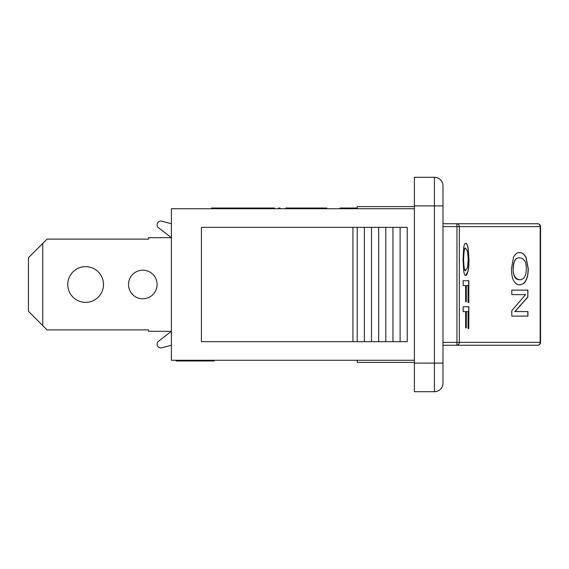 <?xml version="1.0" encoding="UTF-8"?>
<svg xmlns="http://www.w3.org/2000/svg" width="569" height="569" viewBox="0 0 569 569"><rect width="100%" height="100%" fill="white"/><g stroke="black" fill="none" stroke-linecap="round" stroke-linejoin="round"><path stroke-width="0.85" d="M161.831 347.808L171.39 345.248L161.831 347.808A3.763 3.763 0 0 1 158.566 341.201L171.39 331.314L148.523 331.314L148.523 329.885L47.035 329.885L42.746 325.596L42.746 243.404L28.45 257.7L28.45 311.3L42.746 325.596M42.746 243.404L47.035 239.115L148.523 239.115L148.523 237.686L171.39 237.686L158.566 227.799A3.763 3.763 0 0 1 161.831 221.192L171.39 223.752M171.39 237.686L158.566 227.799M85.627 266.633A17.867 17.867 0 0 1 101.104 293.433A17.867 17.867 0 0 1 70.151 293.433A17.867 17.867 0 0 1 85.627 266.633M142.805 270.204A14.296 14.296 0 0 1 155.181 291.648A14.296 14.296 0 0 1 130.422 291.648A14.296 14.296 0 0 1 142.805 270.204M465.591 243.34C466.317 242.956 467.099 244.407 467.946 247.693L468.849 259.379C468.7 268.241 468.365 268.17 467.946 271.086C467.135 274.301 466.352 275.752 465.591 275.439M465.591 248.369C464.546 246.761 463.835 250.438 463.458 259.407C463.315 265.723 464.027 269.393 465.591 270.41L467.547 267.437L468.216 259.407L467.547 251.342L465.591 248.369M465.726 248.369C464.681 246.761 463.97 250.438 463.593 259.407C463.963 268.326 464.674 271.989 465.726 270.41M468.088 247.693L468.984 259.379C468.835 268.241 468.5 268.17 468.088 271.086L465.726 275.439C464.923 275.645 464.247 274.194 463.699 271.086L463.059 259.379L463.699 247.664C464.233 244.599 464.909 243.162 465.726 243.34C466.452 242.956 467.241 244.407 468.088 247.693L467.946 247.693M519.454 252.714C521.51 252.33 523.636 253.781 525.841 257.067L528.16 268.746C527.783 277.622 526.922 277.551 525.841 280.46C524.305 283.284 522.178 284.735 519.454 284.813M519.454 257.743C517.008 258.234 513.743 257.7 513.082 268.774C513.715 279.742 516.993 279.329 519.454 279.777L519.597 279.777C522.022 279.599 523.686 278.611 524.575 276.811C525.493 275.979 526.076 273.305 526.325 268.774C526.112 264.372 525.528 261.683 524.575 260.716L522.442 258.511L519.454 257.743M519.597 257.743C517.143 258.234 513.885 257.7 513.217 268.774C512.911 275.026 515.037 278.696 519.597 279.777M525.984 257.067L528.302 268.746C527.918 277.622 527.065 277.551 525.984 280.46C524.917 282.985 522.79 284.436 519.597 284.813C517.292 285.012 515.272 283.561 513.544 280.46C512.363 278.753 511.673 274.848 511.481 268.746L513.544 257.039C515.663 253.667 517.676 252.231 519.597 252.714C521.645 252.33 523.779 253.781 525.984 257.067L525.841 257.067M468.059 302.452L468.059 285.56L466.167 285.56L466.167 301.748L465.627 301.748L465.627 285.56L463.152 285.56L463.152 280.737L468.842 280.737L468.842 302.452L468.059 302.452L468.707 302.452L468.707 280.737L463.152 280.737M466.31 285.56L466.31 301.748L465.627 301.748M465.485 285.56L463.152 285.56M525.443 294.607L511.794 294.607L511.794 290.105L527.797 290.105L527.797 296.961L514.838 311.584L527.94 311.584L527.94 316.087L511.794 316.087L511.794 310.674L525.585 294.607L511.794 294.607M527.797 311.584L527.797 316.087L511.794 316.087M511.794 290.105L527.94 290.105L527.797 296.961M527.94 296.961L514.981 311.584M468.059 328.491L468.059 311.599L466.167 311.599L466.167 327.787L465.627 327.787L465.627 311.599L463.152 311.599L463.152 306.776L468.842 306.776L468.842 328.491L468.059 328.491L468.707 328.491L468.707 306.776L463.152 306.776M466.31 311.599L466.31 327.787L465.627 327.787M465.485 311.599L463.152 311.599M442.988 345.248L456.48 345.248A2.859 0.469 -90 0 0 456.95 342.389L442.988 342.389M537.691 345.248A2.859 2.859 0 0 0 540.55 342.389L459.339 342.389A2.859 2.852 90 0 1 456.48 345.248L537.691 345.248A2.859 2.475 -90 0 0 540.166 342.389L540.166 226.611A2.859 2.475 -90 0 0 537.691 223.752L456.48 223.752A2.859 2.852 90 0 1 459.339 226.611L540.55 226.611A2.859 2.859 0 0 0 537.691 223.752M442.988 226.611L459.339 226.611L459.339 342.389L456.95 342.389L456.95 226.611A2.859 0.469 -90 0 0 456.48 223.752L442.988 223.752M357.218 208.738L357.218 206.597L414.396 206.597M414.396 360.262L171.39 360.262L171.39 208.738L414.396 208.738M357.218 360.262L357.218 362.403L414.396 362.403M176.945 360.262L176.945 360.974L214.278 360.974L214.278 360.262M177.67 360.262L177.67 360.974M182.073 360.262L182.073 360.974M178.424 360.262L178.424 360.974M206.021 360.262L206.021 360.974M209.292 360.262L209.292 360.974M176.191 360.262L176.191 360.974L176.945 360.974M352.929 227.323L201.412 227.323L201.412 341.677L407.248 341.677L407.248 227.323L352.929 227.323L352.929 341.677M357.218 227.323L357.218 341.677M364.366 227.323L364.366 341.677M371.514 227.323L371.514 341.677M378.662 227.323L378.662 341.677M385.81 227.323L385.81 341.677M392.951 227.323L392.951 341.677M400.099 227.323L400.099 341.677M291.463 208.738L291.463 208.026L285.773 208.026L285.773 208.738M289.891 208.738L289.891 208.026M274.457 208.738L274.457 208.026L211.419 208.026L211.419 208.738M326.784 208.738L326.784 208.026L291.463 208.026M322.203 208.738L322.203 208.026M321.713 208.738L321.713 208.026M357.218 208.026L340.063 208.026L340.063 208.738M340.767 208.738L340.767 208.026M340.739 208.738L340.739 208.026M316.478 208.738L316.478 208.026M280.026 208.738L280.026 208.026L278.597 208.026L278.597 208.738M305.759 208.738L305.759 208.026M219.705 208.738L219.705 208.026M341.222 208.738L341.222 208.026M274.671 208.738L274.457 208.026M274.194 208.738L274.194 208.026M272.345 208.738L272.345 208.026M269.109 208.738L269.109 208.026M258.411 208.738L258.411 208.026M442.988 185.871L442.988 205.878L442.988 185.871A8.578 8.578 0 0 0 434.41 177.293A8.578 8.578 0 0 1 442.988 185.871A8.578 8.578 0 0 0 434.41 177.293L434.41 205.878L442.988 205.878L442.988 363.122L434.41 363.122L434.41 391.707A8.578 8.578 0 0 0 442.988 383.129L442.988 363.122M434.41 391.707A8.578 8.578 0 0 0 442.988 383.129A8.578 8.578 0 0 1 434.41 391.707L414.396 391.707L414.396 177.293L434.41 177.293M318.775 208.738L318.775 208.026M294.92 208.738L294.92 208.026M239.556 208.738L239.556 208.026M258.134 208.738L258.134 208.026M264.016 208.738L264.016 208.026M260.31 208.738L260.31 208.026M414.396 205.878L434.41 205.878L434.41 363.122L414.396 363.122M540.55 342.389L540.55 226.611"/></g></svg>
